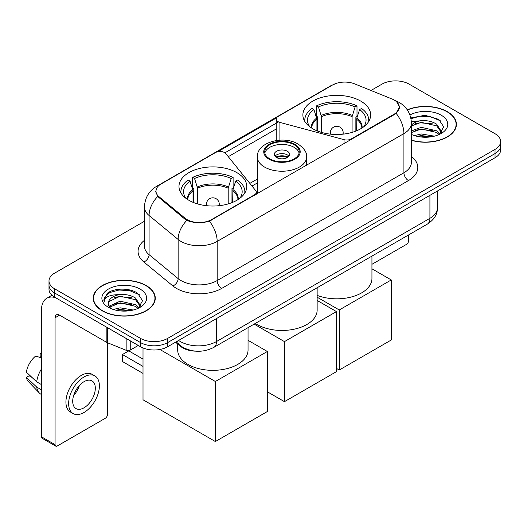 <?xml version="1.0" encoding="UTF-8"?>
<svg xmlns="http://www.w3.org/2000/svg" width="527" height="527" viewBox="0 0 527 527"><rect width="100%" height="100%" fill="white"/><g stroke="black" fill="none" stroke-linecap="round" stroke-linejoin="round"><path stroke-width="0.79" d="M351.272 139.444L351.272 138.93A6.396 3.689 180 0 1 344.045 139.668L279.903 122.402A6.396 3.689 180 0 1 278.085 121.665A6.396 3.689 180 0 1 276.214 119.056A6.396 3.689 180 0 1 278.085 116.441L332.55 84.999A17.266 9.967 0 0 1 354.658 83.885L391.89 98.938A17.266 9.967 0 0 1 394.196 100.051A17.266 9.967 0 0 1 399.255 107.1L399.255 108.628M236.84 172.625A33.893 19.565 0 0 0 199.904 168.383A33.893 19.565 0 0 0 178.982 186.459A33.893 19.565 0 0 0 188.91 200.3A33.893 19.565 0 0 0 225.846 204.542A33.893 19.565 0 0 0 246.768 186.459A33.893 19.565 0 0 0 236.84 172.625M360.738 101.098A33.893 19.565 0 0 0 323.802 96.856A33.893 19.565 0 0 0 302.88 114.932A33.893 19.565 0 0 0 312.807 128.766A33.893 19.565 0 0 0 349.744 133.008A33.893 19.565 0 0 0 370.665 114.932A33.893 19.565 0 0 0 360.738 101.098M211.518 219.614L254.449 194.832A6.396 3.689 180 0 0 256.32 192.223A6.396 3.689 180 0 0 255.72 190.662L225.813 153.634A6.396 3.689 180 0 0 215.49 152.58L161.031 184.022A17.266 9.967 0 0 0 155.972 191.07A17.266 9.967 0 0 0 159.095 196.788L185.168 218.283A17.266 9.967 0 0 0 211.518 219.614L211.518 220.128M351.272 138.93L394.196 114.148A17.266 9.967 0 0 0 399.255 107.1M195.761 351.16A19.183 11.074 180 0 1 180.669 346.443L175.531 342.207M411.409 140.314A31.014 17.905 0 0 0 456.408 124.332A31.014 17.905 0 0 0 447.324 111.671A31.014 17.905 0 0 0 407.259 109.807M146.183 285.535A31.014 17.905 0 0 0 112.383 281.655A31.014 17.905 0 0 0 93.239 298.196A31.014 17.905 0 0 0 102.324 310.858A31.014 17.905 0 0 0 136.118 314.738A31.014 17.905 0 0 0 155.267 298.196A31.014 17.905 0 0 0 146.183 285.535M93.556 299.81A31.014 17.905 0 0 0 93.45 300.285M396.778 101.961L399.479 106.994L396.1 113.318L394.42 114.53L209.351 221.136C202.506 223.198 195.662 223.198 188.818 221.136L184.944 219.173L157.711 196.499L155.748 191.518L156.631 188.35M144.457 221.268L54.617 273.138A19.183 11.074 0 0 0 48.998 280.963L48.998 289.323A19.183 11.074 0 0 0 54.617 297.149L140.531 346.753L140.531 342.576A19.183 11.074 0 0 0 167.658 342.576L495.031 153.568A19.183 11.074 0 0 0 500.65 145.735A19.183 11.074 0 0 1 495.031 153.568L167.658 342.576A19.183 11.074 0 0 1 140.531 342.576L54.617 292.972L140.531 342.576L140.531 338.4A19.183 11.074 0 0 0 167.658 338.4L495.031 149.391A19.183 11.074 0 0 0 500.65 141.559A19.183 11.074 0 0 0 495.031 133.726L409.117 84.129A19.183 11.074 0 0 0 381.989 84.129L370.982 90.479M48.998 285.14A19.183 11.074 0 0 0 54.617 292.972A19.183 11.074 0 0 1 48.998 285.14M217.895 151.71L276.576 117.831M224.917 152.817L278.085 122.119M48.998 280.963A19.183 11.074 0 0 0 54.617 288.796L140.531 338.4M155.057 300.285A31.014 17.905 0 0 0 154.945 299.81M456.198 126.421A31.014 17.905 0 0 0 456.092 125.946M140.531 346.753A19.183 11.074 0 0 0 167.658 346.753L495.031 157.744A19.183 11.074 0 0 0 500.65 149.918L500.65 141.559M411.409 140.103A30.691 17.72 0 0 0 456.092 124.332A30.691 17.72 0 0 0 447.1 111.803A30.691 17.72 0 0 0 407.378 109.985M414.479 135.61L421.257 133.957L434.4 136.164M417.134 136.341L421.257 135.61L431.646 136.737M411.409 130.913L421.257 127.323L436.699 130.821L439.992 133.957M411.409 132.567L421.257 128.983L436.699 132.475L439.136 134.537M411.37 121.724L420.368 120.788A15.988 9.229 0 0 0 411.409 125.083M420.368 120.788C426.501 120.149 431.949 121.282 436.699 124.188L441.382 131.552L441.27 132.771M411.409 125.94L421.257 122.35L436.699 125.848L441.33 132.382M411.409 134.089L412.094 134.721M411.409 134.418A22.384 12.925 0 0 0 441.224 133.469A22.384 12.925 0 0 0 441.224 115.196A22.384 12.925 0 0 0 409.94 114.985M439.399 134.411L443.701 126.842L438.793 119.398L424.96 115.268L410.829 117.956M410.974 118.667L420.124 116.171L430.671 116.724L440.77 120.979M415.177 123.72L420.124 122.804L432.779 123.871M415.177 130.347L420.124 129.431L432.779 130.505M417.562 136.434L420.124 136.065L431.402 136.776M371.943 264.317L406.403 244.423A3.195 1.844 120 0 0 408.669 240.503L408.669 234.91M102.548 310.726A30.691 17.72 0 0 0 135.999 314.566A30.691 17.72 0 0 0 154.945 298.196A30.691 17.72 0 0 0 145.953 285.667A30.691 17.72 0 0 0 112.508 281.826A30.691 17.72 0 0 0 93.556 298.196A30.691 17.72 0 0 0 102.548 310.726M113.338 309.474L120.116 307.821L133.252 310.028M115.986 310.205L120.116 309.481L130.498 310.607M109.023 306.233L120.116 301.187L135.558 304.685L138.845 307.821M109.576 307.142L120.116 302.847L135.558 306.339L137.988 308.4M138.252 308.275L142.56 300.706L137.646 293.269C129.846 287.676 114.385 287.933 107.554 293.078L103.865 299.83L104.221 301.997C104.425 297.136 109.425 294.685 119.221 294.659A15.988 9.229 0 0 0 108.266 303.42A15.988 9.229 0 0 0 109.043 306.259L110.947 308.585M119.221 294.659C125.354 294.013 130.801 295.146 135.558 298.051L140.241 305.416L140.123 306.635M108.266 303.598L108.812 301.635L120.116 296.214L135.558 299.711L140.189 306.246M140.077 289.059A22.384 12.925 0 0 0 108.424 289.059A22.384 12.925 0 0 0 108.424 307.333A22.384 12.925 0 0 0 140.077 307.333A22.384 12.925 0 0 0 140.077 289.059M103.872 299.982L104.563 297.248L109.84 292.531L118.977 290.034L129.53 290.588L139.622 294.843M114.03 297.584L118.977 296.668L131.631 297.735M114.03 304.211L118.977 303.295L131.631 304.369M116.414 310.298L118.977 309.929L130.261 310.647M316.931 130.795L316.931 119.28L313.927 109.576A29.288 16.91 0 0 0 309.125 125.729A29.288 16.91 0 0 0 309.863 126.829M317.676 131.098L317.676 116.961L316.536 116.302L316.536 105.861A31.976 18.458 0 0 1 357.003 105.861L355.099 106.961A29.288 16.91 0 0 0 318.446 106.961L321.45 116.665L321.45 132.389M352.089 132.389L352.089 116.665L355.099 106.961M317.142 295.364A35.171 20.303 0 0 0 353.301 296.438A35.171 20.303 0 0 0 371.943 278.513L371.943 256.109M357.003 105.861L357.003 116.302L355.87 116.961L355.87 131.098M313.927 109.576L312.017 108.47A31.976 18.458 0 0 0 304.797 120.156A31.976 18.458 0 0 0 304.896 121.579M318.446 106.961L316.536 105.861M368.65 121.579A31.976 18.458 0 0 0 368.742 120.156A31.976 18.458 0 0 0 361.529 108.47L359.618 109.576L356.825 118.048L356.614 130.795M363.683 126.829A29.288 16.91 0 0 0 364.421 125.729A29.288 16.91 0 0 0 359.618 109.576M339.256 370.013L339.256 309.968L391.258 279.949L391.258 339.994L339.256 370.013L336.457 368.399M339.256 309.968L317.142 297.202M371.943 268.796L391.258 279.949M193.034 202.328L193.034 190.807L190.03 181.104A29.288 16.91 0 0 0 185.227 197.256A29.288 16.91 0 0 0 185.965 198.356M193.778 202.625L193.778 188.488L192.645 187.836L192.645 177.388A31.976 18.458 0 0 1 233.112 177.388L231.201 178.495A29.288 16.91 0 0 0 194.555 178.495L197.559 188.198L197.559 203.916M228.198 203.916L228.198 188.198L231.201 178.495M177.704 344.006L177.704 350.047A35.171 20.303 0 0 0 188.007 364.401A35.171 20.303 0 0 0 226.333 368.801A35.171 20.303 0 0 0 248.046 350.047L248.046 327.642M233.112 177.388L233.112 187.836L231.972 188.488L231.972 202.625M190.03 181.104L188.119 180.003A31.976 18.458 0 0 0 180.906 191.683A31.976 18.458 0 0 0 180.998 193.106M194.555 178.495L192.645 177.388M244.752 193.106A31.976 18.458 0 0 0 244.851 191.683A31.976 18.458 0 0 0 237.631 180.003L235.721 181.104L232.934 189.582L232.717 202.328M239.785 198.356A29.288 16.91 0 0 0 240.529 197.256A29.288 16.91 0 0 0 235.721 181.104M143.015 373.412L122.442 361.529L122.442 354.533L143.015 366.41M215.365 441.547L215.365 381.502L267.36 351.483L267.36 411.521L215.365 441.547L143.015 399.776L143.015 347.965M215.365 381.502L159.898 349.48M248.046 340.33L267.36 351.483M122.442 354.533L128.772 350.877L143.015 359.104M294.178 144.747A17.266 9.967 0 0 0 275.364 142.586A17.266 9.967 0 0 0 264.706 151.796A17.266 9.967 0 0 0 269.758 158.844A17.266 9.967 0 0 0 288.579 161.005A17.266 9.967 0 0 0 299.237 151.796A17.266 9.967 0 0 0 294.178 144.747M299.086 153.1A17.266 9.967 0 0 0 294.178 147.356A17.266 9.967 0 0 0 276.425 144.965A17.266 9.967 0 0 0 264.85 153.1M255.351 323.426A35.171 20.303 0 0 0 257.097 324.513A35.171 20.303 0 0 0 295.43 328.914A35.171 20.303 0 0 0 317.142 310.153L317.142 287.749M287.393 151.269A7.674 4.433 0 0 0 279.033 150.314A7.674 4.433 0 0 0 274.297 154.404A7.674 4.433 0 0 0 276.543 157.54A7.674 4.433 0 0 0 284.903 158.495A7.674 4.433 0 0 0 289.639 154.404A7.674 4.433 0 0 0 287.393 151.269M288.961 156.229A7.674 4.433 0 0 0 287.393 154.925A7.674 4.433 0 0 0 274.975 156.229M275.766 157.013A10.23 5.909 180 0 1 287.716 156.829L287.716 157.336M276.609 157.573A8.952 5.171 180 0 1 286.793 157.362L287.716 156.829M286.642 157.916L286.793 157.362M284.455 401.653L284.455 341.615L336.457 311.589L336.457 371.634L284.455 401.653L267.36 391.785M284.455 341.615L254.152 324.118M317.142 300.436L336.457 311.589M130.241 340.811L130.241 350.08L138.272 345.448M55.572 297.702A25.579 14.769 -120 0 0 46.804 298.236A25.579 14.769 -120 0 0 41.501 309.942L41.501 436.817L55.071 444.65L55.071 317.774A6.396 3.689 60 0 1 56.396 314.85A6.396 3.689 60 0 1 59.591 315.166L106.869 342.464L106.869 327.32M55.071 444.65A3.195 1.844 120 0 0 55.73 446.119L42.167 438.286A3.195 1.844 -60 0 1 41.501 436.817M55.73 446.119A3.195 1.844 120 0 0 57.331 445.954L105.262 418.286A3.195 1.844 120 0 0 107.521 414.367L107.521 342.761M130.241 350.08A3.195 1.844 180 0 1 126.151 350.29L107.297 342.669A3.195 1.844 180 0 1 106.869 342.464M84.01 407.793A15.988 9.229 120 0 0 94.452 393.702A15.988 9.229 120 0 0 92.001 380.889A15.988 9.229 120 0 0 84.01 381.686A15.988 9.229 120 0 0 73.563 395.77A15.988 9.229 120 0 0 76.013 408.583A15.988 9.229 120 0 0 84.01 407.793M73.681 395.402A15.988 9.229 120 0 0 79.419 385.461M41.501 353.894L40.151 353.485L40.151 356.693L41.501 357.477M94.88 375.909L92.166 374.341A21.739 12.556 120 0 0 81.296 375.422A21.739 12.556 120 0 0 67.094 394.578A21.739 12.556 120 0 0 70.427 412.002L73.134 413.563A21.739 12.556 120 0 0 84.01 412.489A21.739 12.556 120 0 0 98.213 393.333A21.739 12.556 120 0 0 94.88 375.909A21.739 12.556 120 0 0 84.01 376.983A21.739 12.556 120 0 0 69.808 396.146A21.739 12.556 120 0 0 73.134 413.563M41.501 368.841A21.1 12.18 120 0 0 36.706 381.844L26.35 372.161A16.627 9.598 120 0 1 35.625 356.094L41.501 357.873M41.501 384.618L36.706 381.844M31.949 377.404L29.13 375.777L26.35 377.378L36.706 387.068L41.501 389.842M36.706 387.068A21.1 12.18 120 0 0 39.308 392.958A21.1 12.18 120 0 0 40.902 394.216L41.501 394.565M41.501 353.103A16.627 9.598 120 0 0 40.151 353.485M26.35 377.378A16.627 9.598 120 0 0 28.313 381.522L39.308 392.958M254.449 195.346L254.449 194.832M159.095 196.788L159.095 197.862M185.168 218.283L185.168 219.351M394.196 114.148L394.196 114.662M180.669 345.877L180.669 346.443M344.045 143.614L344.045 139.668M279.903 140.156L279.903 122.402M411.409 156.46A31.976 18.458 180 0 1 408.438 180.59L221.696 288.407A6.396 3.689 60 0 1 217.17 280.575L403.919 172.757A25.579 14.769 0 0 0 411.409 162.316L411.409 123.153A25.579 14.769 180 0 1 403.919 133.601A22.384 12.925 -120 0 0 396.1 113.318M221.696 288.407A31.976 18.458 180 0 1 176.479 288.407A31.976 18.458 180 0 1 172.896 285.944L143.845 261.991A31.976 18.458 180 0 1 144.457 240.325M180.998 280.575A25.579 14.769 0 0 0 217.17 280.575L217.17 241.412A25.579 14.769 180 0 1 180.998 241.412A25.579 14.769 180 0 1 178.133 239.442L149.082 215.49A25.579 14.769 180 0 1 144.457 207.019L144.457 246.181A25.579 14.769 0 0 0 149.082 254.646L178.133 278.605A25.579 14.769 0 0 0 180.998 280.575M411.409 123.153C410.974 113.957 406.936 107.06 399.282 102.469L396.054 100.894A22.384 10.481 112 0 0 395.098 100.617M209.351 221.136A22.384 12.925 60 0 1 217.17 241.412L403.919 133.601L403.919 172.757A6.396 3.689 60 0 0 408.438 180.59M158.996 185.445A22.384 12.925 -120 0 0 156.585 186.334C148.93 190.926 144.892 197.823 144.457 207.019M156.585 186.334L330.89 85.697A22.384 12.925 60 0 1 332.59 84.979M157.711 196.499A22.384 14.967 129.5 0 0 149.082 215.49L149.082 254.646A6.396 4.275 -50.5 0 1 143.845 261.991M186.854 220.358A22.384 14.967 129.5 0 0 178.133 239.442L178.133 278.605A6.396 4.275 -50.5 0 1 172.896 285.944M228.277 156.684L276.214 129.01M167.658 338.4L167.658 346.753M495.031 149.391L495.031 157.744M54.617 288.796L54.617 297.149M257.347 179.061L249.844 183.389M178.6 340.435A25.579 14.769 0 0 0 180.32 341.536A25.579 14.769 0 0 0 216.492 341.536L429.92 218.31A25.579 14.769 0 0 0 437.41 207.869C437.594 214.219 434.215 219.647 427.272 224.166L213.843 347.385A12.786 7.385 60 0 0 216.492 341.536L216.492 318.558M429.92 195.339L429.92 218.31A12.786 7.385 60 0 1 427.272 224.166M177.566 341.035A12.786 8.557 129.5 0 0 179.793 345.192L175.913 341.99M316.931 119.28A25.065 14.473 0 0 0 311.707 128.101M352.089 116.665A25.065 14.473 0 0 0 321.45 116.665M316.714 118.048A25.368 14.644 0 0 0 311.457 127.942M352.306 115.439A25.368 14.644 0 0 0 321.239 115.439M362.089 127.942A25.368 14.644 0 0 0 356.825 118.048M361.838 128.101A25.065 14.473 0 0 0 356.614 119.28M330.949 134.207A6.396 3.689 180 0 1 330.376 132.685L330.376 134.148M343.169 134.148L343.169 132.685A6.396 3.689 180 0 1 342.596 134.207M193.034 190.807A25.065 14.473 0 0 0 187.81 199.634M228.198 188.198A25.065 14.473 0 0 0 197.559 188.198M192.823 189.582A25.368 14.644 0 0 0 187.559 199.469M228.408 186.973A25.368 14.644 0 0 0 197.342 186.973M238.191 199.469A25.368 14.644 0 0 0 232.934 189.582M237.947 199.634A25.065 14.473 0 0 0 232.717 190.807M207.052 205.741A6.396 3.689 180 0 1 206.485 204.212L206.485 205.675M219.272 205.675L219.272 204.212A6.396 3.689 180 0 1 218.698 205.741M269.08 159.233A18.228 10.52 0 0 0 294.856 159.233A18.228 10.52 0 0 0 294.856 144.352A18.228 10.52 0 0 0 269.08 144.352A18.228 10.52 0 0 0 269.08 159.233M306.589 165.241L306.589 157.013A24.617 14.216 180 0 1 291.391 170.149A24.617 14.216 180 0 1 264.561 167.066A24.617 14.216 180 0 1 257.347 157.013L257.347 193.672M55.071 317.774L59.591 315.166M107.297 327.57L107.297 342.669M126.151 350.29L126.151 338.453M276.214 140.544L276.214 119.056M155.972 191.07L155.972 193.192M256.32 194.265L256.32 192.223M330.89 85.697L336.74 83.22M396.054 100.894L394.664 100.334M257.347 182.955L251.992 186.044M213.843 347.385C203.554 352.556 193.264 352.556 182.968 347.385L179.793 345.192M437.41 207.869L437.41 191.011M456.092 126.895L456.092 124.332M154.945 300.759L154.945 298.196M93.556 300.759L93.556 298.196M304.797 121.421L304.797 120.156M368.742 121.421L368.742 120.156M343.169 132.685A6.396 6.396 0 0 0 333.571 127.145A6.396 6.396 0 0 0 330.376 132.685M180.906 192.954L180.906 191.683M244.851 192.954L244.851 191.683M219.272 204.212A6.396 6.396 0 0 0 209.68 198.679A6.396 6.396 0 0 0 206.485 204.212M306.589 157.013C307.129 152.678 304.283 148.357 298.051 144.036C283.539 135.057 256.497 142.264 257.347 157.013M46.804 298.236L51.975 295.245"/></g></svg>
